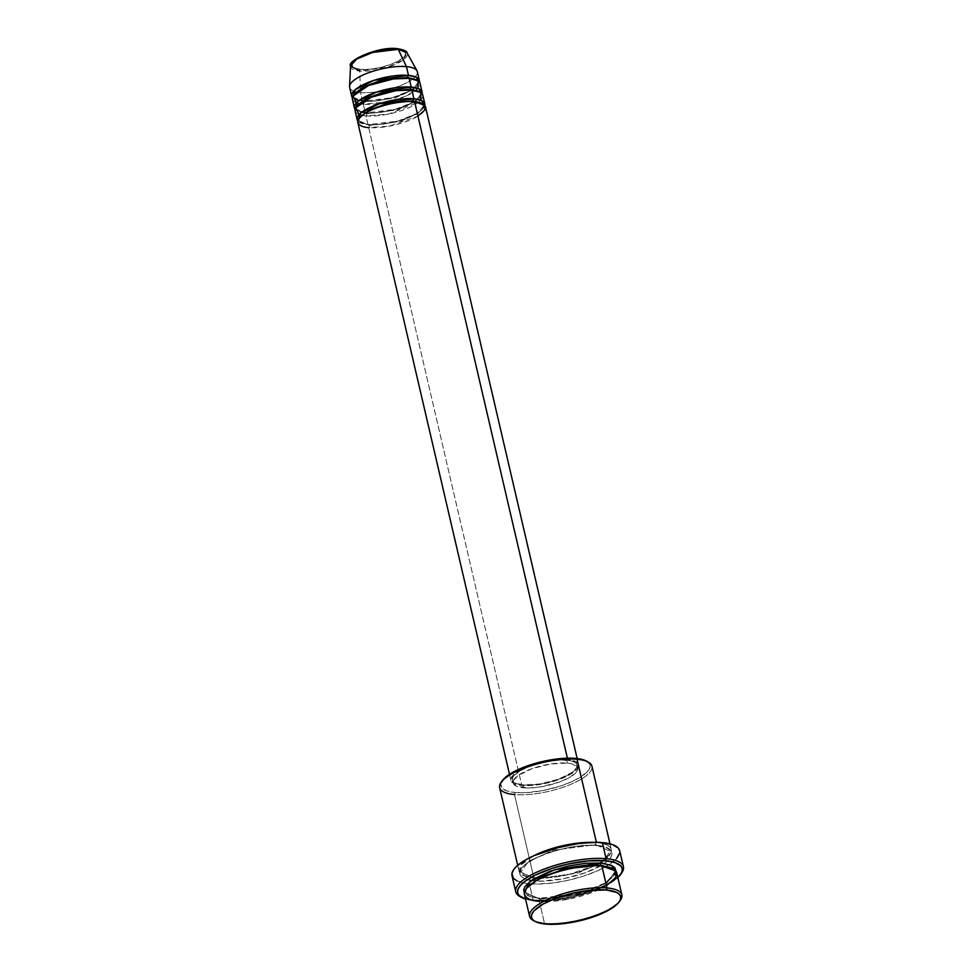 <?xml version="1.0" encoding="UTF-8"?>
<svg xmlns="http://www.w3.org/2000/svg" width="973" height="973" viewBox="0 0 973 973"><rect width="100%" height="100%" fill="white"/><g stroke="black" fill="none" stroke-linecap="round" stroke-linejoin="round"><path stroke-width="0.73" stroke-dasharray="4.87 3.65" d="M397.458 48.686A1.581 1.095 -84.9 0 0 396.972 48.796C391.888 47.859 372.647 49.708 358.879 57.298C345.646 64.936 353.953 69.253 360.496 69.363A1.581 1.095 -84.9 0 0 359.742 71.017L360.545 92.496A34.748 10.788 -13.1 0 1 349.575 86.475M349.66 87.424A34.748 10.788 166.9 0 0 360.545 92.496L362.588 101.265A34.748 10.788 -13.1 0 0 398.127 95.95A34.748 10.788 -13.1 0 0 419.387 81.987L411.129 90.221L392.289 97.738L362.588 101.265A1.581 1.095 95.1 0 1 363.975 102.141L394.649 98.103L412.686 90.1L418.171 82.267L416.444 79.908L418.171 82.267L412.686 90.1L394.649 98.103L363.975 102.141A1.581 1.095 95.1 0 1 363.27 104.184L365.313 112.965A34.748 10.788 -13.1 0 0 400.852 107.65A34.748 10.788 -13.1 0 0 422.112 93.688L413.853 101.922L395.014 109.438L365.313 112.965A1.581 1.095 95.1 0 1 366.687 113.829L397.373 109.803L415.41 101.788L420.895 93.967L419.156 91.596L420.895 93.967L415.41 101.788L397.373 109.803L366.687 113.829A1.581 1.095 95.1 0 1 365.994 115.884L368.025 124.653A34.748 10.788 -13.1 0 0 403.576 119.351A34.748 10.788 -13.1 0 0 424.824 105.376L416.578 113.622L397.738 121.138L368.025 124.653A1.581 1.095 95.1 0 1 369.412 125.529L400.085 121.503L418.122 113.488L423.62 105.656L421.881 103.296L423.62 105.656L418.122 113.488L400.085 121.503L369.412 125.529A1.581 1.095 95.1 0 1 368.706 127.585L389.103 126.198L417.964 116.115M414.607 101.703A1.581 1.095 95.1 0 1 413.683 101.63A1.581 1.095 -84.9 0 0 414.607 101.703M355.096 110.813A34.748 10.788 166.9 0 0 365.994 115.884L388.701 114.048L418.414 102.25M418.889 101.873L420.713 100.17M411.883 90.002A1.581 1.095 95.1 0 1 410.971 89.93A1.581 1.095 -84.9 0 0 411.883 90.002M352.384 99.124A34.748 10.788 166.9 0 0 363.27 104.184L388.336 101.837L405.948 96.108L417.989 88.482M533.204 920.409A47.373 14.717 166.9 0 0 544.418 923.231L545.804 924.095L544.418 923.231A47.373 14.717 -13.1 0 1 534.141 920.884M501.715 781.55A45.792 14.23 166.9 0 0 515.191 792.521L514.486 794.564L533.873 877.901A1.581 1.095 95.1 0 1 535.259 878.777L577.621 873.207L602.53 862.151L610.12 851.339L595.768 844.661A1.581 1.095 95.1 0 1 596.461 842.606C607.687 842.8 621.942 850.22 599.246 863.331C575.615 876.345 542.581 879.507 533.873 877.901A47.373 14.717 -13.1 0 1 519.023 870.993A47.373 14.717 -13.1 0 1 533.873 855.705L521.163 864.815L519.424 872.076L533.873 877.901L514.486 794.564A47.373 14.717 166.9 0 0 565.909 786.281A47.373 14.717 166.9 0 0 591.925 766.189M519.983 896.571A55.266 17.173 166.9 0 0 533.082 899.855L534.469 900.718A53.697 16.687 -13.1 0 1 525.566 899.113M616.177 871.504L605.778 882.754L580.017 893.323L538.641 898.371A1.581 1.095 95.1 0 1 540.027 899.247L582.389 893.676L607.298 882.62L614.875 871.808L612.199 868.342L614.875 871.808L607.298 882.62L582.389 893.676L540.027 899.247A1.581 1.095 95.1 0 1 539.322 901.29L567.125 899.405L606.483 885.661M611.312 849.514A47.373 14.717 -13.1 0 0 596.461 842.606L591.243 842.35A47.373 14.717 -13.1 0 1 596.461 842.606A1.581 1.095 -84.9 0 0 595.768 844.661L553.406 850.232L528.485 861.287L520.908 872.1L535.259 878.777A1.581 1.095 95.1 0 1 534.554 880.833C543.262 882.438 576.296 879.264 599.927 866.25C622.623 853.151 608.368 845.719 597.142 845.537A1.581 1.095 95.1 0 1 595.768 844.661L610.12 851.339L602.53 862.151L577.621 873.207L535.259 878.777L520.908 872.1L528.485 861.287L553.406 850.232L595.768 844.661A1.581 1.095 -84.9 0 0 597.142 845.537L585.904 845.403L572.939 846.802L559.366 849.611L546.352 853.589L535.004 858.393L524.155 865.362L520.129 870.434L520.044 874.873L522.185 877.293L526.016 879.178L534.554 880.833L541.803 881.088L563.282 878.765L585.357 872.769L602.834 864.51L609.305 859.268L611.567 855.924L612.078 852.871L609.512 849.064L603.187 846.474L597.142 845.537C588.434 843.932 555.401 847.094 531.781 860.108C509.086 873.219 523.328 880.638 534.554 880.833A1.581 1.095 -84.9 0 0 533.873 877.901A47.373 14.717 -13.1 0 0 585.296 869.619A47.373 14.717 -13.1 0 0 611.312 849.514L609.986 843.834M357.821 122.513A34.748 10.788 166.9 0 0 368.706 127.585A1.581 1.095 -84.9 0 0 369.412 125.529L359.025 120.688L359.536 117.806L359.025 120.688L369.412 125.529A1.581 1.095 -84.9 0 0 368.025 124.653A34.748 10.788 -13.1 0 1 357.809 120.98L368.025 124.653L365.994 115.884A34.748 10.788 166.9 0 0 403.698 109.815A34.748 10.788 166.9 0 0 422.781 95.074M567.709 759.597L567.381 758.174L567.709 759.597L556.398 759.718L543.311 761.798L530.455 765.508L519.764 770.288L512.893 775.408L510.861 780.091L513.999 783.63L521.808 785.479A34.748 10.788 -13.1 0 1 510.922 780.407A34.748 10.788 -13.1 0 1 530.005 765.666A34.748 10.788 -13.1 0 1 567.709 759.597A34.748 10.788 -13.1 0 1 578.594 764.669A34.748 10.788 -13.1 0 1 559.511 779.397A34.748 10.788 -13.1 0 1 521.808 785.479L533.119 785.357L546.194 783.277L559.061 779.568L569.74 774.788L576.624 769.667L578.655 764.973L575.517 761.445L567.709 759.597M368.706 127.585L521.808 785.479L368.706 127.585A34.748 10.788 166.9 0 0 406.422 121.503A34.748 10.788 166.9 0 0 425.493 106.762M567.344 763.112L566.663 760.181A33.167 10.302 166.9 0 0 530.674 765.982A33.167 10.302 166.9 0 0 512.455 780.054A33.167 10.302 166.9 0 0 522.854 784.895L523.535 787.814A33.167 10.302 -13.1 0 1 513.136 782.973A33.167 10.302 -13.1 0 1 531.355 768.913A33.167 10.302 -13.1 0 1 567.344 763.112L550.402 764L531.781 768.755L517.77 775.761L513.44 780.541L513.087 782.681L516.067 786.05L528.607 787.996L540.477 786.926L559.086 782.17L569.29 777.609L575.858 772.72L577.439 770.385L577.792 768.244L576.904 766.383L571.577 763.769L567.344 763.112A33.167 10.302 -13.1 0 1 577.743 767.94A33.167 10.302 -13.1 0 1 559.524 782.012A33.167 10.302 -13.1 0 1 523.535 787.814L522.854 784.895A33.167 10.302 166.9 0 0 558.843 779.093A33.167 10.302 166.9 0 0 577.062 765.021A33.167 10.302 166.9 0 0 566.663 760.181L567.344 763.112M499.636 787.656A47.373 14.717 166.9 0 0 514.486 794.564L515.191 792.521L506.933 790.927L501.983 787.996L500.791 783.995L502.226 780.747M512.017 875.712A55.266 17.173 166.9 0 0 527.524 883.581A55.266 17.173 166.9 0 0 529.336 883.764L533.082 899.855A55.266 17.173 -13.1 0 1 520.92 897.045M524.471 894.382A47.373 14.717 166.9 0 0 539.322 901.29L544.418 923.231L539.322 901.29A47.373 14.717 166.9 0 0 590.745 893.007A47.373 14.717 166.9 0 0 616.76 872.915M350.535 65.969A29.129 9.049 166.9 0 0 359.742 71.017A29.129 9.049 166.9 0 0 392.472 65.507A29.129 9.049 166.9 0 0 407.067 52.822L403.722 59.572L388.032 67.064L359.742 71.017A1.581 1.095 95.1 0 1 360.496 69.363L369.485 69.265L379.884 67.624L390.1 64.668L398.589 60.873L404.05 56.799L405.668 53.077L403.175 50.268L400.487 49.343L392.739 48.65M359.207 114.486L365.994 115.884A1.581 1.095 -84.9 0 0 366.687 113.829L356.3 109L356.811 106.106L356.3 109L366.687 113.829A1.581 1.095 -84.9 0 0 365.313 112.965L363.27 104.184A1.581 1.095 -84.9 0 0 363.975 102.141L353.576 97.3L354.087 94.417L353.576 97.3L363.975 102.141A1.581 1.095 -84.9 0 0 362.588 101.265A34.748 10.788 -13.1 0 1 352.372 97.58L362.588 101.265L360.545 92.496A34.748 10.788 166.9 0 0 398.249 86.415A34.748 10.788 166.9 0 0 417.332 71.674M365.313 112.965A34.748 10.788 -13.1 0 1 355.084 109.28L365.313 112.965M356.483 102.785L363.27 104.184A34.748 10.788 166.9 0 0 400.973 98.115A34.748 10.788 166.9 0 0 420.056 83.374M416.991 70.786A34.748 10.788 -13.1 0 1 399.575 85.916A34.748 10.788 -13.1 0 1 360.545 92.496L359.742 71.017M353.406 61.372L352.092 63.306L352.542 66.638L354.281 67.903L360.496 69.363C365.568 70.299 384.822 68.463 398.589 60.873C411.81 53.235 403.503 48.905 396.972 48.796M619.789 900.949A47.373 14.717 -13.1 0 1 544.418 923.231A47.373 14.717 166.9 0 0 619.789 900.949M524.788 898.857L534.469 900.718L547.203 900.876L572.16 897.325L587.266 893.214L600.888 888.033L611.847 882.231L617.855 877.634A53.697 16.687 -13.1 0 1 534.469 900.718L533.082 899.855L529.336 883.764A55.266 17.173 166.9 0 0 609.256 864.559A55.266 17.173 166.9 0 0 619.679 850.657M616.152 870.421L614.741 875.116L606.909 882.049L593.457 888.787L576.417 894.296L558.393 897.738L542.131 898.59L530.103 896.717L526.271 894.844L524.131 892.423M621.115 873.718A55.266 17.173 -13.1 0 1 533.082 899.855A55.266 17.173 166.9 0 0 621.115 873.718M616.554 858.612L608.989 864.729L597.714 870.713L583.703 876.041L568.147 880.273L552.396 883.022L537.801 884.068L525.627 883.314L516.906 880.833M619.29 849.538L619.74 852.883M585.989 760.837L589.723 764.158L590.088 766.931L588.75 770.032L581.185 776.746L571.844 781.696L560.229 786.123L542.946 790.526L526.052 792.642L515.191 792.521A45.792 14.23 166.9 0 0 571.297 781.939A45.792 14.23 166.9 0 0 586.537 761.117M522.854 784.895L515.398 783.131L513.294 781.611L512.406 779.75L512.759 777.609L514.34 775.274L520.908 770.385L531.1 765.824L549.721 761.068L561.591 759.998L570.896 760.837L574.119 761.944L577.111 765.325L576.758 767.466L572.428 772.234L558.417 779.251L539.796 784.007L522.854 784.895M539.322 901.29A1.581 1.095 -84.9 0 0 540.027 899.247L525.663 892.569L526.551 888.276L525.663 892.569L540.027 899.247A1.581 1.095 -84.9 0 0 538.641 898.371L524.374 892.873M600.986 865.921A1.581 1.095 -84.9 0 0 601.411 866.116C612.431 867.454 613.549 869.874 613.732 869.947L614.875 871.808C616.663 871.054 614.255 880.845 592.107 889.213C573.024 896.218 555.364 899.222 539.127 898.261C527.111 896.607 527.317 894.54 526.807 894.418L525.663 892.569C521.65 882.012 574.763 862.516 601.423 866.116M588.3 762.09A47.373 14.717 -13.1 0 1 572.525 783.63A47.373 14.717 -13.1 0 1 514.486 794.564M414.133 101.812C427.828 104.585 421.516 104.816 423.62 105.656C423.109 107.529 424.848 110.083 407.748 117.721C393.664 122.975 380.589 125.249 368.512 124.544C354.038 121.455 361.53 121.625 359.025 120.688C357.918 120.713 359.183 118.852 362.82 115.106C374.24 106.337 400.073 100.389 414.133 101.812M411.409 90.112C425.104 92.885 418.791 93.128 420.895 93.967C420.385 95.828 422.136 98.382 405.023 106.021C390.939 111.275 377.865 113.549 365.787 112.844C351.314 109.767 358.806 109.937 356.3 109C355.194 109.025 356.459 107.152 360.095 103.418C371.516 94.649 397.349 88.689 411.409 90.112M408.684 78.424C422.379 81.197 416.067 81.428 418.171 82.267C417.66 84.128 419.412 86.694 402.299 94.32C388.227 99.587 375.14 101.861 363.075 101.156C348.589 98.066 356.082 98.237 353.576 97.3C352.469 97.324 353.746 95.463 357.383 91.717C368.803 82.948 394.624 76.989 408.684 78.424M599.611 862.954L608.989 855.243L610.18 852.421L608.976 849.478C608.782 849.405 607.675 846.984 596.668 845.646C569.996 842.046 516.894 861.543 520.908 872.1L522.039 873.949C522.562 874.07 522.343 876.15 534.359 877.792L535.466 877.877M541.45 878.047L569.643 874.24L596.048 864.888M510.922 780.407L509.499 774.301M513.136 782.973L512.455 780.054M519.023 870.993L517.709 865.301M577.743 767.94L577.062 765.021M578.594 764.669L577.171 758.563"/><path stroke-width="1.46" d="M359.742 71.017L350.535 65.969L356.726 59.049L372.574 52.481L398.225 49.319A1.581 1.095 -84.9 0 0 397.458 48.686A1.581 1.095 95.1 0 1 398.225 49.319A29.129 9.049 166.9 0 0 367.745 54.002A29.129 9.049 166.9 0 0 350.535 65.969C346.315 60.91 379.056 45.865 397.446 48.686C403.552 49.696 406.763 51.083 407.067 52.822A29.129 9.049 166.9 0 0 398.225 49.319L406.446 66.614L398.225 49.319L407.067 52.822L416.991 70.786A34.748 10.788 -13.1 0 0 406.446 66.614A34.748 10.788 166.9 0 0 368.743 72.683A34.748 10.788 166.9 0 0 349.66 87.424L351.703 96.193A34.748 10.788 -13.1 0 1 370.774 81.452A34.748 10.788 -13.1 0 1 408.49 75.383L416.152 77.159L419.387 81.987A34.748 10.788 -13.1 0 0 419.375 80.455L417.332 71.674A34.748 10.788 166.9 0 0 406.446 66.614L408.49 75.383L406.446 66.614A34.748 10.788 -13.1 0 0 370.093 72.197A34.748 10.788 -13.1 0 0 349.575 86.475L350.535 65.969M417.964 116.115L424.836 110.022L424.86 105.412L414.607 101.703A34.748 10.788 166.9 0 0 376.904 107.772A34.748 10.788 166.9 0 0 357.821 122.513L509.499 774.301M357.14 119.594A34.748 10.788 -13.1 0 0 357.809 120.98L360.715 113.05L379.215 103.807L413.926 98.772A1.581 1.095 -84.9 0 0 413.683 101.63A1.581 1.095 95.1 0 1 413.221 100.827L421.881 103.296L413.221 100.827A1.581 1.095 95.1 0 1 413.926 98.772L421.601 100.547L424.824 105.376A34.748 10.788 -13.1 0 0 424.824 103.843L422.781 95.074A34.748 10.788 166.9 0 0 411.883 90.002A34.748 10.788 166.9 0 0 374.179 96.084A34.748 10.788 166.9 0 0 355.096 110.813L357.14 119.594A34.748 10.788 -13.1 0 1 376.223 104.853A34.748 10.788 -13.1 0 1 413.926 98.772L411.883 90.002L413.926 98.772A34.748 10.788 -13.1 0 1 424.824 103.843M420.713 100.17L420.993 92.617L411.883 90.002L395.975 90.659L371.272 97.203L355.571 107.93L359.207 114.486M354.415 107.894A34.748 10.788 -13.1 0 0 355.084 109.28L357.991 101.35L376.49 92.119L411.202 87.084A1.581 1.095 -84.9 0 0 410.971 89.93A1.581 1.095 95.1 0 1 410.509 89.127L419.156 91.596L410.509 89.127A1.581 1.095 95.1 0 1 411.202 87.084L418.876 88.859L422.112 93.688A34.748 10.788 -13.1 0 0 422.1 92.143L420.056 83.374A34.748 10.788 166.9 0 0 409.171 78.302A34.748 10.788 166.9 0 0 371.455 84.383A34.748 10.788 166.9 0 0 352.384 99.124L354.415 107.894A34.748 10.788 -13.1 0 1 373.498 93.153A34.748 10.788 -13.1 0 1 411.202 87.084L409.171 78.302L411.202 87.084A34.748 10.788 -13.1 0 1 422.1 92.143M417.989 88.482L418.268 80.917L409.171 78.302L393.25 78.959L368.548 85.502L352.846 96.242L356.483 102.785M408.672 78.412A1.581 1.095 95.1 0 1 407.784 77.439L416.444 79.908L407.784 77.439A1.581 1.095 95.1 0 1 408.49 75.383A34.748 10.788 -13.1 0 1 419.375 80.455M606.483 885.661L615.848 877.354L615.885 871.066L601.91 866.006L607.006 887.935A47.373 14.717 166.9 0 0 548.967 898.882A47.373 14.717 166.9 0 0 533.204 920.409L534.955 921.382A45.792 14.23 -13.1 0 1 550.195 900.56A45.792 14.23 -13.1 0 1 606.313 889.979L607.006 887.935L601.91 866.006A47.373 14.717 166.9 0 0 550.487 874.289A47.373 14.717 166.9 0 0 524.471 894.382L529.58 916.323A47.373 14.717 -13.1 0 1 555.595 896.218A47.373 14.717 -13.1 0 1 607.006 887.935A47.373 14.717 -13.1 0 1 621.856 894.844A47.373 14.717 -13.1 0 1 619.789 900.949A47.373 14.717 166.9 0 0 620.421 900.122A47.373 14.717 166.9 0 0 607.006 887.935L606.313 889.979L587.206 890.599L569.789 893.932L553.321 899.247L543.116 904.075L534.055 910.825L531.866 914.048L531.38 917.004L532.608 919.57L535.503 921.662L545.804 924.095A45.792 14.23 -13.1 0 1 534.955 921.382M514.486 794.564A47.373 14.717 -13.1 0 1 501.083 782.389A47.373 14.717 -13.1 0 1 577.074 759.281L575.688 758.405A45.792 14.23 166.9 0 0 502.226 780.747A45.792 14.23 166.9 0 0 501.715 781.55M623.425 866.736L619.679 850.657A55.266 17.173 166.9 0 0 602.36 842.594L606.106 858.673A55.266 17.173 166.9 0 0 538.385 871.443A55.266 17.173 166.9 0 0 519.983 896.571L521.747 897.532A53.697 16.687 -13.1 0 1 539.614 873.134A53.697 16.687 -13.1 0 1 605.401 860.728L606.106 858.673L602.36 842.594A55.266 17.173 166.9 0 0 542.375 852.263A55.266 17.173 166.9 0 0 512.017 875.712L515.763 891.791A55.266 17.173 -13.1 0 1 546.121 868.342A55.266 17.173 -13.1 0 1 606.106 858.673A55.266 17.173 -13.1 0 1 623.425 866.736A55.266 17.173 -13.1 0 1 621.115 873.718A55.266 17.173 166.9 0 0 621.747 872.89A55.266 17.173 166.9 0 0 606.106 858.673L605.401 860.728L587.923 860.923L567.709 864.121L552.591 868.232L534.98 875.299L525.14 881.21L520.689 885.162L518.123 888.945L517.551 892.411L518.986 895.415L525.566 899.113A53.697 16.687 -13.1 0 1 521.747 897.532M601.411 866.116A1.581 1.095 95.1 0 1 600.523 865.131L612.199 868.342L600.523 865.131A1.581 1.095 95.1 0 1 601.229 863.075L611.397 865.362L616.177 871.504M567.381 758.174L414.607 101.703L567.381 758.174M609.986 843.834L591.925 766.189A47.373 14.717 166.9 0 0 577.074 759.281L596.388 842.29L577.074 759.281A47.373 14.717 166.9 0 0 525.651 767.563A47.373 14.717 166.9 0 0 499.636 787.656L517.709 865.301M533.873 855.705A47.373 14.717 -13.1 0 1 591.243 842.35L566.298 844.953L533.873 855.705M520.92 897.045A55.266 17.173 -13.1 0 1 515.763 891.791M534.141 920.884A47.373 14.717 -13.1 0 1 529.58 916.323M408.246 78.229A1.581 1.095 -84.9 0 1 407.784 77.439L381.392 80.273L363.768 86.694L354.087 94.417L363.768 86.694L381.392 80.273L407.784 77.439A1.581 1.095 -84.9 0 1 408.49 75.383L373.766 80.418L355.267 89.662L352.372 97.58A34.748 10.788 -13.1 0 1 351.703 96.193M392.739 48.65L382.863 49.538L372.355 51.885L358.879 57.298L353.406 61.372M545.804 924.095L560.716 923.936L577.962 921.2L594.917 916.311L609.001 910.01L618.062 903.248L620.251 900.025L620.738 897.082L619.509 894.503L616.614 892.411L606.313 889.979A45.792 14.23 -13.1 0 1 619.266 901.764A45.792 14.23 -13.1 0 1 545.804 924.095M621.856 894.844L616.76 872.915A47.373 14.717 166.9 0 0 601.91 866.006C593.202 864.401 560.168 867.563 536.537 880.577C513.841 893.688 528.096 901.107 539.322 901.29M617.186 878.242L621.747 872.501L622.319 869.047L620.883 866.031L615.082 862.601L605.401 860.728A53.697 16.687 -13.1 0 1 620.592 874.532A53.697 16.687 -13.1 0 1 617.855 877.634M524.131 892.423L523.742 889.553L525.128 886.342L532.961 879.397L550.426 871.139L567.964 866.079L585.807 863.246L601.229 863.075L611.883 865.593L614.887 867.758L616.128 871.905M516.906 880.833L513.403 878.315L511.956 873.474L513.586 869.728L517.21 865.727L526.101 859.597L533.982 855.656L553.078 848.772L579.312 843.336L598.286 842.338L612.333 844.515L618.293 848.055L619.777 851.156M619.74 852.883L616.554 858.612M501.241 782.474L505.133 777.573L512.503 772.489L526.588 766.189L539.164 762.346L556.592 759.013L568.682 758.149L578.777 758.782L586.561 761.129A45.792 14.23 166.9 0 0 575.688 758.405L577.074 759.281A47.373 14.717 -13.1 0 1 588.3 762.09L586.537 761.117M577.171 758.563L425.493 106.762A34.748 10.788 166.9 0 0 414.607 101.703C408.222 100.523 383.994 102.846 366.675 112.394C350.025 122.002 360.484 127.439 368.706 127.585M524.374 892.873L529.409 881.927L554.853 869.631L601.229 863.075A1.581 1.095 -84.9 0 0 600.523 865.131L564.486 868.95L540.246 877.67L526.551 888.276L540.246 877.67L564.486 868.95L600.523 865.131A1.581 1.095 -84.9 0 0 600.986 865.921M410.509 89.127L384.116 91.973L366.493 98.395L356.811 106.106L366.493 98.395L384.116 91.973L410.509 89.127M413.221 100.827L386.84 103.661L369.217 110.095L359.536 117.806L369.217 110.095L386.84 103.661L413.221 100.827M501.083 782.389L502.226 780.747M535.466 877.877L541.45 878.047M596.048 864.888L599.611 862.954M621.747 872.89L620.592 874.532M620.421 900.122L619.266 901.764"/></g></svg>

